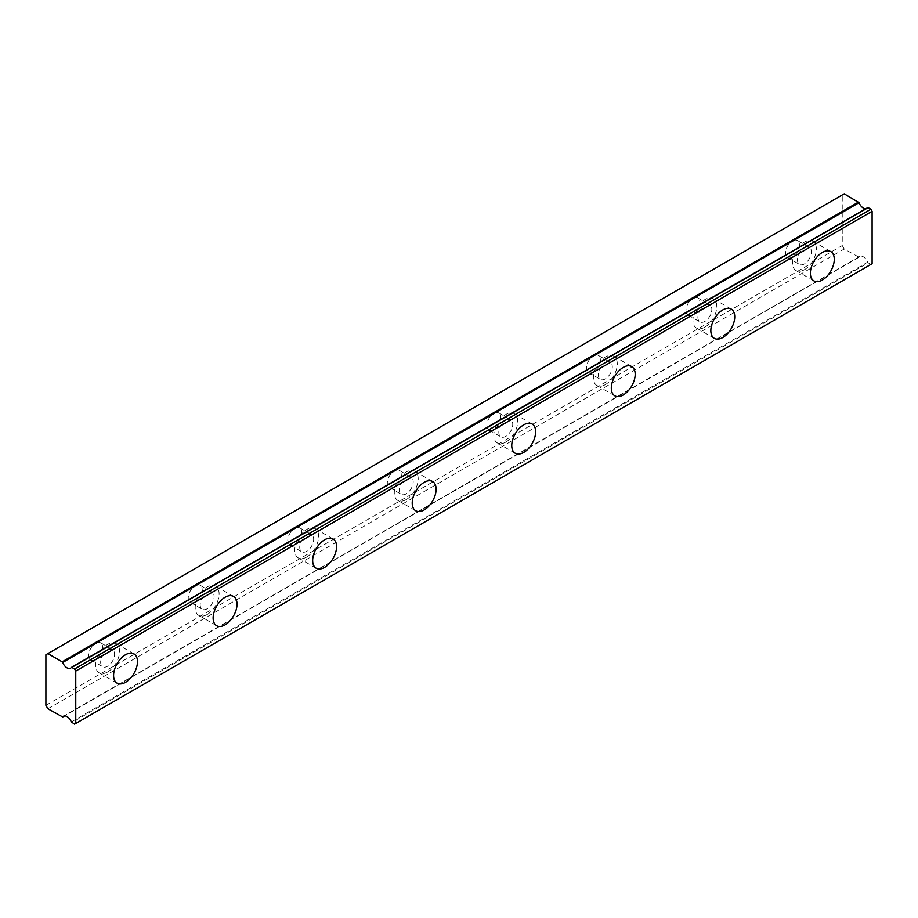 <?xml version="1.0" encoding="UTF-8"?>
<svg xmlns="http://www.w3.org/2000/svg" width="918" height="918" viewBox="0 0 918 918"><rect width="100%" height="100%" fill="white"/><g stroke="black" fill="none" stroke-linecap="round" stroke-linejoin="round"><path stroke-width="0.69" stroke-dasharray="4.59 3.44" d="M804.409 247.86A9.857 5.692 -60 0 1 809.343 247.367A9.857 5.692 -60 0 1 810.846 255.261A9.857 5.692 -60 0 1 804.409 263.948A9.857 5.692 -60 0 1 799.486 264.43A9.857 5.692 -60 0 1 797.971 256.535A9.857 5.692 -60 0 1 804.409 247.86M792.463 240.964A9.857 5.692 -60 0 1 797.398 240.47A9.857 5.692 -60 0 1 798.901 248.365A9.857 5.692 -60 0 1 792.463 257.051A9.857 5.692 -60 0 1 787.541 257.533A9.857 5.692 -60 0 1 786.026 249.639A9.857 5.692 -60 0 1 792.463 240.964M107.613 650.151A9.857 5.692 -60 0 1 112.547 649.657A9.857 5.692 -60 0 1 114.05 657.552A9.857 5.692 -60 0 1 107.613 666.239A9.857 5.692 -60 0 1 102.69 666.72A9.857 5.692 -60 0 1 101.175 658.826A9.857 5.692 -60 0 1 107.613 650.151M95.667 643.254A9.857 5.692 -60 0 1 100.601 642.761A9.857 5.692 -60 0 1 102.105 650.655A9.857 5.692 -60 0 1 95.667 659.342A9.857 5.692 -60 0 1 90.744 659.824A9.857 5.692 -60 0 1 89.23 651.929A9.857 5.692 -60 0 1 95.667 643.254M207.158 592.672A9.857 5.692 -60 0 1 212.081 592.19A9.857 5.692 -60 0 1 213.596 600.085A9.857 5.692 -60 0 1 207.158 608.772A9.857 5.692 -60 0 1 202.235 609.254A9.857 5.692 -60 0 1 200.721 601.359A9.857 5.692 -60 0 1 207.158 592.672M195.213 585.776A9.857 5.692 -60 0 1 200.135 585.294A9.857 5.692 -60 0 1 201.65 593.189A9.857 5.692 -60 0 1 195.213 601.875A9.857 5.692 -60 0 1 190.29 602.357A9.857 5.692 -60 0 1 188.775 594.462A9.857 5.692 -60 0 1 195.213 585.776M306.704 535.205A9.857 5.692 -60 0 1 311.627 534.712A9.857 5.692 -60 0 1 313.141 542.618A9.857 5.692 -60 0 1 306.704 551.293A9.857 5.692 -60 0 1 301.77 551.787A9.857 5.692 -60 0 1 300.266 543.892A9.857 5.692 -60 0 1 306.704 535.205M294.758 528.309A9.857 5.692 -60 0 1 299.681 527.816A9.857 5.692 -60 0 1 301.196 535.722A9.857 5.692 -60 0 1 294.758 544.397A9.857 5.692 -60 0 1 289.824 544.89A9.857 5.692 -60 0 1 288.321 536.996A9.857 5.692 -60 0 1 294.758 528.309M406.238 477.739A9.857 5.692 -60 0 1 411.172 477.245A9.857 5.692 -60 0 1 412.675 485.14A9.857 5.692 -60 0 1 406.238 493.827A9.857 5.692 -60 0 1 401.315 494.32A9.857 5.692 -60 0 1 399.8 486.414A9.857 5.692 -60 0 1 406.238 477.739M394.292 470.842A9.857 5.692 -60 0 1 399.227 470.349A9.857 5.692 -60 0 1 400.73 478.244A9.857 5.692 -60 0 1 394.292 486.93A9.857 5.692 -60 0 1 389.37 487.424A9.857 5.692 -60 0 1 387.855 479.517A9.857 5.692 -60 0 1 394.292 470.842M505.784 420.26A9.857 5.692 -60 0 1 510.706 419.778A9.857 5.692 -60 0 1 512.221 427.673A9.857 5.692 -60 0 1 505.784 436.36A9.857 5.692 -60 0 1 500.861 436.842A9.857 5.692 -60 0 1 499.346 428.947A9.857 5.692 -60 0 1 505.784 420.26M493.838 413.364A9.857 5.692 -60 0 1 498.772 412.882A9.857 5.692 -60 0 1 500.276 420.777A9.857 5.692 -60 0 1 493.838 429.463A9.857 5.692 -60 0 1 488.915 429.945A9.857 5.692 -60 0 1 487.401 422.05A9.857 5.692 -60 0 1 493.838 413.364M605.329 362.794A9.857 5.692 -60 0 1 610.252 362.312A9.857 5.692 -60 0 1 611.767 370.206A9.857 5.692 -60 0 1 605.329 378.882A9.857 5.692 -60 0 1 600.395 379.375A9.857 5.692 -60 0 1 598.892 371.48A9.857 5.692 -60 0 1 605.329 362.794M593.384 355.897A9.857 5.692 -60 0 1 598.306 355.415A9.857 5.692 -60 0 1 599.821 363.31A9.857 5.692 -60 0 1 593.384 371.985A9.857 5.692 -60 0 1 588.449 372.478A9.857 5.692 -60 0 1 586.946 364.584A9.857 5.692 -60 0 1 593.384 355.897M704.875 305.327A9.857 5.692 -60 0 1 709.798 304.833A9.857 5.692 -60 0 1 711.312 312.728A9.857 5.692 -60 0 1 704.875 321.415A9.857 5.692 -60 0 1 699.941 321.908A9.857 5.692 -60 0 1 698.426 314.013A9.857 5.692 -60 0 1 704.875 305.327M692.929 298.43A9.857 5.692 -60 0 1 697.852 297.937A9.857 5.692 -60 0 1 699.367 305.832A9.857 5.692 -60 0 1 692.929 314.518A9.857 5.692 -60 0 1 687.995 315.012A9.857 5.692 -60 0 1 686.492 307.117A9.857 5.692 -60 0 1 692.929 298.43M867.648 207.697A7.034 4.062 60 0 1 866.856 208.432A7.034 4.062 60 0 1 865.766 208.753M804.409 269.697A16.891 9.754 120 0 0 815.448 254.802A16.891 9.754 120 0 0 812.855 241.273A16.891 9.754 120 0 0 804.409 242.111A16.891 9.754 120 0 0 793.37 256.994A16.891 9.754 120 0 0 795.963 270.535A16.891 9.754 120 0 0 804.409 269.697M107.613 671.987A16.891 9.754 120 0 0 118.651 657.093A16.891 9.754 120 0 0 116.058 643.564A16.891 9.754 120 0 0 107.613 644.402A16.891 9.754 120 0 0 96.585 659.285A16.891 9.754 120 0 0 99.167 672.825A16.891 9.754 120 0 0 107.613 671.987M207.158 614.509A16.891 9.754 120 0 0 218.197 599.626A16.891 9.754 120 0 0 215.604 586.097A16.891 9.754 120 0 0 207.158 586.923A16.891 9.754 120 0 0 196.119 601.818A16.891 9.754 120 0 0 198.713 615.347A16.891 9.754 120 0 0 207.158 614.509M306.704 557.042A16.891 9.754 120 0 0 317.731 542.159A16.891 9.754 120 0 0 315.149 528.619A16.891 9.754 120 0 0 306.704 529.457A16.891 9.754 120 0 0 295.665 544.34A16.891 9.754 120 0 0 298.258 557.88A16.891 9.754 120 0 0 306.704 557.042M406.238 499.576A16.891 9.754 120 0 0 417.277 484.693A16.891 9.754 120 0 0 414.684 471.152A16.891 9.754 120 0 0 406.238 471.99A16.891 9.754 120 0 0 395.21 486.873A16.891 9.754 120 0 0 397.792 500.413A16.891 9.754 120 0 0 406.238 499.576M505.784 442.109A16.891 9.754 120 0 0 516.823 427.214A16.891 9.754 120 0 0 514.229 413.685A16.891 9.754 120 0 0 505.784 414.523A16.891 9.754 120 0 0 494.745 429.406A16.891 9.754 120 0 0 497.338 442.935A16.891 9.754 120 0 0 505.784 442.109M605.329 384.631A16.891 9.754 120 0 0 616.368 369.747A16.891 9.754 120 0 0 613.775 356.207A16.891 9.754 120 0 0 605.329 357.045A16.891 9.754 120 0 0 594.29 371.939A16.891 9.754 120 0 0 596.884 385.468A16.891 9.754 120 0 0 605.329 384.631M704.875 327.164A16.891 9.754 120 0 0 715.902 312.281A16.891 9.754 120 0 0 713.32 298.74A16.891 9.754 120 0 0 704.875 299.578A16.891 9.754 120 0 0 693.836 314.461A16.891 9.754 120 0 0 696.418 328.001A16.891 9.754 120 0 0 704.875 327.164M45.9 705.322L842.242 245.554L842.242 194.983L45.9 654.741M872.1 263.718L870.907 264.407L868.164 262.823L71.834 722.592M842.242 245.554L844.227 249.007L859.03 257.201A7.034 4.062 60 0 1 859.822 256.466A7.034 4.062 60 0 1 867.648 262.181L868.164 262.823M844.227 193.836L842.242 194.983M47.885 708.765L844.227 249.007M870.907 264.407L74.565 724.164M859.03 257.201L64.512 715.914M71.317 721.938L867.648 262.181M62.172 717.015L858.514 257.247M797.398 240.47L809.343 247.367M100.601 642.761L112.547 649.657M200.135 585.294L212.081 592.19M299.681 527.816L311.627 534.712M399.227 470.349L411.172 477.245M498.772 412.882L510.706 419.778M598.306 355.415L610.252 362.312M697.852 297.937L709.798 304.833M866.856 208.432L70.525 668.189M812.855 241.273L830.779 251.612M116.058 643.564L133.982 653.903M215.604 586.097L233.528 596.436M315.149 528.619L333.062 538.969M414.684 471.152L432.607 481.491M514.229 413.685L532.153 424.024M613.775 356.207L631.687 366.557M713.32 298.74L731.233 309.091M787.541 257.533L799.486 264.43M90.744 659.824L102.69 666.72M190.29 602.357L202.235 609.254M289.824 544.89L301.77 551.787M389.37 487.424L401.315 494.32M488.915 429.945L500.861 436.842M588.449 372.478L600.395 379.375M687.995 315.012L699.941 321.908M859.822 256.466L63.48 716.235M795.963 270.535L813.887 280.874M99.167 672.825L117.091 683.164M198.713 615.347L216.625 625.697M298.258 557.88L316.171 568.231M397.792 500.413L415.716 510.752M497.338 442.935L515.25 453.285M596.884 385.468L614.796 395.819M696.418 328.001L714.342 338.34M858.938 257.292L64.581 715.914"/><path stroke-width="1.38" d="M867.751 207.617L71.317 667.466A7.034 4.062 60 0 1 70.525 668.189A7.034 4.062 60 0 1 67.003 667.845A7.034 4.062 60 0 1 62.688 662.486L859.03 202.717L844.227 193.836L45.9 654.741L45.9 705.322L47.885 708.765L62.688 716.969A7.034 4.062 60 0 1 63.48 716.235A7.034 4.062 60 0 1 71.317 721.938L74.565 724.164L75.758 723.476L75.758 671.069L74.565 668.992L71.834 667.42L868.164 207.652L71.535 667.34M865.766 208.753A7.034 4.062 60 0 1 863.345 208.088A7.034 4.062 60 0 1 859.03 202.717M822.333 280.036A16.891 9.754 120 0 0 833.36 265.153A16.891 9.754 120 0 0 830.779 251.612A16.891 9.754 120 0 0 822.333 252.45A16.891 9.754 120 0 0 811.294 267.333A16.891 9.754 120 0 0 813.887 280.874A16.891 9.754 120 0 0 822.333 280.036M125.537 682.326A16.891 9.754 120 0 0 136.564 667.443A16.891 9.754 120 0 0 133.982 653.903A16.891 9.754 120 0 0 125.537 654.741A16.891 9.754 120 0 0 114.498 669.624A16.891 9.754 120 0 0 117.091 683.164A16.891 9.754 120 0 0 125.537 682.326M225.071 624.86A16.891 9.754 120 0 0 236.11 609.977A16.891 9.754 120 0 0 233.528 596.436A16.891 9.754 120 0 0 225.071 597.274A16.891 9.754 120 0 0 214.043 612.157A16.891 9.754 120 0 0 216.625 625.697A16.891 9.754 120 0 0 225.071 624.86M324.616 567.393A16.891 9.754 120 0 0 335.655 552.498A16.891 9.754 120 0 0 333.062 538.969A16.891 9.754 120 0 0 324.616 539.807A16.891 9.754 120 0 0 313.577 554.69A16.891 9.754 120 0 0 316.171 568.231A16.891 9.754 120 0 0 324.616 567.393M424.162 509.915A16.891 9.754 120 0 0 435.201 495.031A16.891 9.754 120 0 0 432.607 481.491A16.891 9.754 120 0 0 424.162 482.329A16.891 9.754 120 0 0 413.123 497.223A16.891 9.754 120 0 0 415.716 510.752A16.891 9.754 120 0 0 424.162 509.915M523.708 452.448A16.891 9.754 120 0 0 534.735 437.565A16.891 9.754 120 0 0 532.153 424.024A16.891 9.754 120 0 0 523.708 424.862A16.891 9.754 120 0 0 512.669 439.745A16.891 9.754 120 0 0 515.25 453.285A16.891 9.754 120 0 0 523.708 452.448M623.242 394.981A16.891 9.754 120 0 0 634.281 380.098A16.891 9.754 120 0 0 631.687 366.557A16.891 9.754 120 0 0 623.242 367.395A16.891 9.754 120 0 0 612.214 382.278A16.891 9.754 120 0 0 614.796 395.819A16.891 9.754 120 0 0 623.242 394.981M722.787 337.503A16.891 9.754 120 0 0 733.826 322.62A16.891 9.754 120 0 0 731.233 309.091A16.891 9.754 120 0 0 722.787 309.917A16.891 9.754 120 0 0 711.748 324.811A16.891 9.754 120 0 0 714.342 338.34A16.891 9.754 120 0 0 722.787 337.503M868.164 207.652L870.907 209.235L872.1 211.301L872.1 263.718L75.758 723.476M858.514 202.075L62.172 661.844L62.688 662.486M62.172 661.844L47.885 653.593M75.758 671.069L872.1 211.301M74.565 668.992L870.907 209.235M64.512 715.914L62.688 716.969M64.581 715.914L62.596 717.05"/></g></svg>
